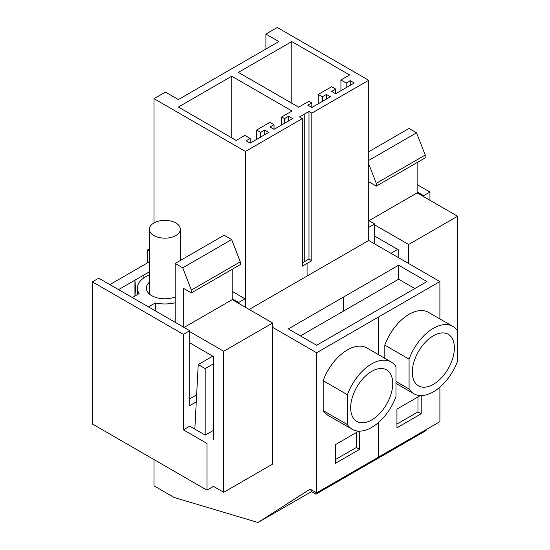 <?xml version="1.0" encoding="UTF-8"?>
<svg xmlns="http://www.w3.org/2000/svg" width="550" height="550" viewBox="0 0 550 550"><rect width="100%" height="100%" fill="white"/><g stroke="black" fill="none" stroke-linecap="round" stroke-linejoin="round"><path stroke-width="0.82" d="M302.342 262.907L304.239 261.807L304.239 114.228L299.509 116.958L302.342 118.594L245.438 151.449L154.028 98.677L165.433 92.091L178.379 99.564L278.843 41.559L265.897 34.086L277.303 27.5L368.713 80.273L368.713 240.467L439.897 281.559L316.621 352.736L316.621 492.841L310.145 489.108L257.971 522.5L174.247 497.516L154.028 485.842L154.028 459.594M265.897 34.086L265.897 49.032M439.897 281.559L439.897 318.938M439.897 387.131L439.897 421.671L316.621 492.841M304.239 114.228L308.976 111.492L311.809 113.128L311.809 260.707L302.342 266.173L302.342 118.594M368.713 80.273L311.809 113.128M284.543 118.594L281.717 116.958L292.029 111.004L231.763 76.209L178.379 107.037L236.211 140.429L244.908 135.403L250.167 138.442L246.125 140.772L250.167 143.11L268.771 132.371L264.729 130.034L260.679 132.371L256.637 130.034L269.988 122.327L274.031 124.664L269.988 127.002L274.031 129.333L292.634 118.594L288.592 116.256L284.543 118.594L284.543 123.262M346.184 83.009L340.924 79.97L349.621 74.951L291.782 41.559L238.397 72.38L298.664 107.174L308.976 101.221L311.809 102.857L307.759 105.188L311.809 107.525L330.413 96.779L326.363 94.449L322.321 96.779L318.278 94.449L331.623 86.742L335.665 89.079L331.623 91.41L335.665 93.748L354.276 83.009L350.226 80.671L346.184 83.009L346.184 87.677M249.198 309.464L368.713 240.467M420.399 395.56L396.942 409.104L396.942 427.79L421.211 413.779L421.211 395.574M452.794 326.384L428.526 312.373A38.892 22.454 120 0 0 384.808 345.125L409.076 359.136A38.892 22.454 120 0 1 452.794 326.384A38.892 22.454 120 0 1 457.614 331.114L457.614 360.999A38.892 22.454 120 0 1 413.896 393.752A38.892 22.454 120 0 1 409.076 389.022L409.076 359.136M384.808 358.311L384.808 345.125M316.621 352.736L272.656 327.353M343.475 297.069L398.64 265.217L426.951 281.559L316.621 345.262L288.31 328.921L343.475 297.069L343.475 311.08L398.64 279.228L414.817 288.564M426.064 429.653L426.064 430.588L315.893 494.196L315.893 492.422M308.976 111.492L308.976 259.077L311.809 260.707M304.239 261.807L308.976 259.077M350.226 80.671L350.226 85.339M340.924 79.97L340.924 90.709M291.782 41.559L291.782 103.201M311.809 102.857L311.809 107.525M326.363 94.449L326.363 99.117M322.321 96.779L322.321 101.454M318.278 94.449L318.278 103.785M335.665 89.079L335.665 93.748M421.211 413.779L417.973 411.909L417.973 396.962M396.942 424.05L417.973 411.909M395.973 381.459L409.076 389.022M398.64 265.217L398.64 279.228M310.482 489.301L310.056 489.576A2.289 1.32 60 0 1 311.761 491.81L315.893 494.196M454.376 347.923A29.741 17.174 120 0 0 448.216 334.311A29.741 17.174 120 0 0 425.294 342.279A29.741 17.174 120 0 0 412.314 372.212A29.741 17.174 120 0 0 418.474 385.825A29.741 17.174 120 0 0 441.396 377.857A29.741 17.174 120 0 0 454.376 347.923M300.438 335.919L343.475 311.08M257.971 522.5L311.664 491.501M245.438 151.449L245.438 307.292M154.028 98.677L154.028 222.901M232.21 291.39L245.032 298.794L245.032 307.058M358.765 431.152L335.308 444.696L335.308 463.375L359.569 449.364L359.569 431.159M323.173 410.603A38.892 22.454 120 0 0 327.993 415.326L352.261 429.337A38.892 22.454 120 0 0 395.973 396.591L395.973 366.699A38.892 22.454 120 0 0 391.153 361.969A38.892 22.454 120 0 0 347.435 394.721L323.173 380.71L323.173 410.603L347.435 424.614A38.892 22.454 120 0 0 352.261 429.337M391.153 361.969L366.884 347.957A38.892 22.454 120 0 0 323.173 380.71M281.717 116.958L281.717 124.898M231.763 76.209L231.763 137.858M250.167 138.442L250.167 143.11M264.729 130.034L264.729 134.702M260.679 132.371L260.679 137.039M256.637 130.034L256.637 139.377M274.031 124.664L274.031 129.333M288.592 116.256L288.592 120.924M359.569 449.364L356.338 447.494L356.338 432.547M335.308 459.635L356.338 447.494M347.435 424.614L347.435 394.721M392.734 383.515A29.741 17.174 120 0 0 386.574 369.896A29.741 17.174 120 0 0 363.66 377.864A29.741 17.174 120 0 0 350.673 407.797A29.741 17.174 120 0 0 356.833 421.417A29.741 17.174 120 0 0 379.754 413.442A29.741 17.174 120 0 0 392.734 383.515M417.127 191.964L423.596 195.697L423.596 196.632M374.66 243.897L374.66 223.953L368.713 220.522M368.713 227.384L374.66 223.953M429.949 200.296L429.949 192.032L417.127 184.628M423.596 195.697L429.949 192.032M183.391 334.379L92.386 281.841L98.739 278.176L189.743 330.715L183.391 334.379L183.391 429.839L189.743 426.174L205.232 435.119L213.283 430.471M189.743 330.715L189.743 405.625L196.274 401.857M245.032 298.794L238.679 302.459L232.21 298.726M238.679 303.394L238.679 302.459M149.421 250.931L147.675 249.92L147.675 262.762M147.675 249.92L149.421 248.909M92.386 281.841L92.386 424.002L206.972 490.16L206.972 443.458L183.391 429.839M189.743 398.853L196.639 394.873M213.482 486.399L206.972 490.16M368.713 151.731L409.035 128.446L416.577 132.797L425.212 155.066L425.212 157.871L376.276 186.127L368.713 181.761M417.127 162.539L417.127 192.899L457.572 216.246L457.572 331.052M398.2 257.489L398.2 249.686L374.66 236.094M374.66 224.888L408.629 244.502L408.629 263.512M368.713 163.831L376.276 183.322L376.276 186.127M368.713 160.435L416.577 132.797M376.276 183.322L425.212 155.066M368.995 220.688L417.127 192.899M408.629 244.502L457.572 216.246M390.954 253.309L397.712 249.404M137.411 294.607L137.411 288.097A27.459 15.854 180 0 0 139.129 293.618L132.309 297.557L148.486 306.9L155.306 302.961A27.459 15.854 180 0 0 175.182 302.789M137.411 288.097A27.459 15.854 180 0 1 149.421 274.993M175.182 296.986A18.535 10.697 180 0 1 170.088 298.368A18.535 10.697 180 0 1 146.334 288.097A18.535 10.697 180 0 1 149.421 282.184M155.306 310.832L155.306 302.961M175.182 322.307L175.182 263.464L224.118 235.208L231.66 239.559L240.295 261.827L240.295 264.632L191.359 292.889L183.267 288.214L183.267 326.982M232.21 269.301L232.21 299.661L272.656 323.008L272.656 464.049L223.712 492.305L213.283 486.283M213.283 439.814L213.283 356.448L189.743 342.856M189.743 331.65L223.712 351.264L223.712 492.305M175.182 263.464L182.717 267.816L191.359 290.084L191.359 292.889M109.863 284.597L149.421 261.759M118.559 289.616L149.421 271.796M182.717 267.816L231.66 239.559M191.359 290.084L240.295 261.827M184.078 327.442L232.21 299.661M223.712 351.264L272.656 323.008M143.028 275.488L143.234 278.341M134.936 296.038L134.936 280.163L136.042 295.398M205.191 435.098L205.191 368.589L213.283 363.921M194.837 429.117L198.234 364.574L212.795 356.166M205.191 368.589L198.234 364.574M169.214 237.806A15.441 8.917 180 0 1 149.421 229.254A15.441 8.917 180 0 1 160.517 220.701A15.441 8.917 180 0 1 180.311 229.254A15.441 8.917 180 0 1 169.214 237.806M307.072 263.443L307.072 276.052M378.256 317.151L378.256 354.523M378.256 422.716L378.256 457.256M370.975 462.392L370.975 461.457M395.973 383.405L413.896 393.752M149.421 229.254L149.421 294.016M180.311 229.254L180.311 260.501"/></g></svg>
